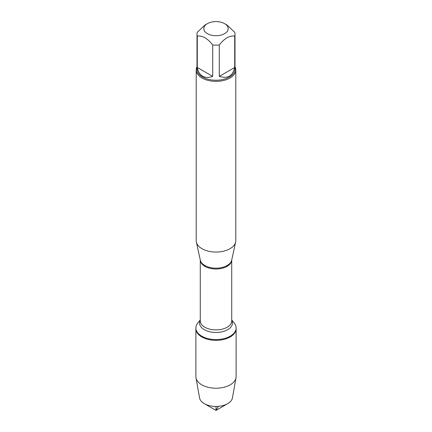 <?xml version="1.0" encoding="UTF-8"?>
<svg xmlns="http://www.w3.org/2000/svg" width="432" height="432" viewBox="0 0 432 432"><rect width="100%" height="100%" fill="white"/><g stroke="black" fill="none" stroke-linecap="round" stroke-linejoin="round"><path stroke-width="0.65" d="M231.719 319.961L234.209 323.028A20.115 11.615 180 0 1 236.115 327.964A20.115 11.615 180 0 1 216 339.579A20.115 11.615 180 0 1 195.885 327.964A20.115 11.615 180 0 1 197.791 323.028L200.281 319.961M216 410.4L204.309 403.65A16.529 9.542 0 0 0 227.691 403.65L216 410.4L204.309 403.65A16.529 9.542 0 0 1 199.557 397.877L195.988 377.789A20.115 11.615 0 0 1 195.885 376.607L195.885 328.73A20.115 11.615 0 0 0 216 340.346A20.115 11.615 0 0 0 236.115 328.73A20.115 11.615 180 0 1 223.7 339.46A20.115 11.615 180 0 1 201.776 336.944A20.115 11.615 180 0 1 195.885 328.73L195.885 327.964M228.031 27.437A12.215 7.052 0 0 0 224.635 23.663A12.215 7.052 0 0 0 207.365 23.663A12.215 7.052 0 0 0 207.365 33.637A12.215 7.052 0 0 0 221.632 34.906A12.215 7.052 0 0 0 228.031 27.437M207.365 23.663L205.006 25.029L197.289 32.297A18.997 10.967 0 0 0 197.003 34.193A18.997 10.967 0 0 0 197.289 36.083C202.43 35.413 207.576 38.383 212.722 44.993A18.997 10.967 0 0 0 219.278 44.993C224.424 38.383 229.565 35.413 234.711 36.083A18.997 10.967 0 0 0 234.997 34.193A18.997 10.967 0 0 0 234.711 32.297L226.994 25.029L224.635 23.663M234.997 34.193L234.997 69.277A18.997 10.967 180 0 1 223.268 79.412A18.997 10.967 180 0 1 202.565 77.031A18.997 10.967 180 0 1 197.003 69.277L197.003 34.193M197.289 36.083L197.289 67.473C198.007 71.593 199.768 74.488 202.565 76.156C205.411 77.744 208.796 77.819 212.722 76.388L212.722 44.993M219.278 44.993L219.278 76.388C227.642 79.002 232.789 76.027 234.711 67.473L234.711 36.083M196.209 69.925L196.209 240.629A19.791 11.426 0 0 0 196.366 242.055A19.791 11.426 0 0 0 202.009 248.708A19.791 11.426 0 0 0 222.415 251.44A19.791 11.426 0 0 0 235.634 242.055A19.791 11.426 0 0 0 235.791 240.629L235.791 69.925A19.791 11.426 180 0 1 223.571 80.482A19.791 11.426 180 0 1 202.009 78.003A19.791 11.426 180 0 1 196.209 69.925A19.791 11.426 180 0 1 197.003 66.722M234.997 66.722A19.791 11.426 180 0 1 235.791 69.925M234.711 67.473L219.278 76.388M212.722 76.388L197.289 67.473M195.988 377.789A20.115 11.615 0 0 0 201.776 384.82A20.115 11.615 0 0 0 222.739 387.547A20.115 11.615 0 0 0 236.012 377.789A20.115 11.615 0 0 0 236.115 376.607L236.115 327.964M227.691 403.65A16.529 9.542 0 0 0 232.443 397.877L236.012 377.789M216 406.447L216 410.4L218.338 406.35M196.366 242.055L200.313 260.183A15.811 9.131 0 0 0 204.817 265.502A15.811 9.131 0 0 0 221.125 267.683A15.811 9.131 0 0 0 231.687 260.183L235.634 242.055M231.719 260.059A15.719 9.077 180 0 1 216 269.001A15.719 9.077 180 0 1 200.281 260.059M200.281 260.048L200.281 320.836A15.719 9.077 0 0 0 216 329.908A15.719 9.077 0 0 0 231.719 320.836L231.719 260.048M231.719 320.182A16.443 9.493 180 0 1 216 332.467A16.443 9.493 180 0 1 200.281 320.182"/></g></svg>
